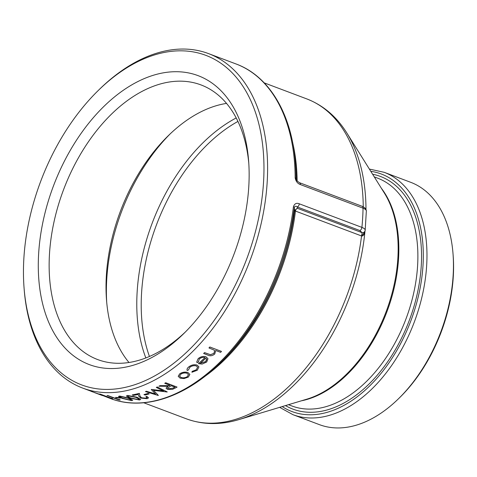 <?xml version="1.0" encoding="UTF-8"?>
<svg xmlns="http://www.w3.org/2000/svg" width="477" height="477" viewBox="0 0 477 477"><rect width="100%" height="100%" fill="white"/><g stroke="black" fill="none" stroke-linecap="round" stroke-linejoin="round"><path stroke-width="0.72" d="M366.312 211.245C366.449 210.101 365.364 209.075 363.045 208.169A2.85 1.783 -69.4 0 0 362.103 206.279C364.887 207.495 366.3 209.087 366.336 211.037L365.179 230.355C365.304 229.27 364.213 228.28 361.906 227.386A178.684 111.701 110.6 0 0 363.045 208.169L300.444 184.593C297.6 183.591 295.835 181.332 295.15 177.814A2.85 1.157 -0.2 0 1 296.05 178.619L296.062 178.809M364.261 232.633A2.331 0.704 -174.1 0 0 364.279 232.651C364.136 234.672 363.42 235.787 362.126 235.996L361.548 235.954L362.186 232.71L359.819 230.522L297.219 206.946C296.104 205.855 295.144 206.01 294.339 207.412L294.631 210.464L297.344 208.294A2.588 1.622 -69.4 0 0 295.46 211.067L361.548 235.954L363.73 233.509L365.149 230.546A2.85 2.671 10.1 0 0 365.179 230.355M24.047 287.732L24.184 289.444A178.684 111.701 -69.4 0 0 82.64 388.063A178.684 111.701 -69.4 0 0 250.139 260.203A178.684 111.701 -69.4 0 0 208.574 53.621A178.684 111.701 -69.4 0 0 99.586 89.187L98.363 90.386A176.091 110.08 -69.4 0 0 23.85 258.629A176.091 110.08 -69.4 0 0 24.047 287.732A176.091 110.08 -69.4 0 0 167.069 368.178A176.091 110.08 -69.4 0 0 258.922 124.253A176.091 110.08 -69.4 0 0 98.363 90.386M204.144 376.925A170.915 106.842 -69.4 0 0 295.46 211.067A2.588 0.733 -173 0 1 294.631 210.464A171.672 107.319 110.6 0 1 223.319 359.938L220.398 362.794A177.849 111.177 110.6 0 0 294.339 207.412A2.85 0.811 -173.2 0 0 293.433 206.744C294.524 203.625 296.479 202.647 299.306 203.81L361.906 227.386A2.85 1.783 -69.4 0 1 359.819 230.522M91.012 391.212L90.988 391.271A178.75 111.743 -69.4 0 0 91.805 391.587L94.446 392.505A178.684 111.701 -69.4 0 0 94.72 392.607A178.684 111.701 -69.4 0 0 98.805 394.002L110.151 398.42A178.684 111.701 -69.4 0 0 293.433 206.744M112.757 398.754A178.75 111.743 -69.4 0 1 110.998 398.331L99.669 393.99A178.684 111.701 -69.4 0 0 100.522 394.199L110.706 398.039A178.684 111.701 -69.4 0 0 112.173 398.373L112.757 398.754L112.173 398.373M120.204 400.018A178.75 111.743 -69.4 0 1 118.391 399.786L107.063 395.445A178.684 111.701 -69.4 0 0 107.939 395.564L118.123 399.398A178.684 111.701 -69.4 0 0 119.638 399.583L120.204 400.018L119.638 399.583M120.502 398.092A178.75 111.743 -69.4 0 1 116.662 397.89L115.512 397.383A178.684 111.701 -69.4 0 0 119.351 397.585L120.502 398.092L119.351 397.585M118.505 396.411L119.673 396.053L129.046 398.128L132.737 400.209M126.357 396.005L127.562 395.445L136.994 397.192L140.667 399.404M145.879 396.715A178.75 111.743 -69.4 0 0 146.821 396.482L148.526 397.884L147.178 398.706L140.649 398.051L138.688 396.119L138.282 394.407A178.75 111.743 -69.4 0 1 133.411 395.403L132.248 394.962A178.75 111.743 -69.4 0 0 139.367 393.418L139.994 396.143L141.496 397.848L146.063 398.253L147.047 397.675L145.884 396.649A178.684 111.701 -69.4 0 0 146.827 396.417L148.526 397.842M132.248 394.962L132.26 394.896A178.684 111.701 -69.4 0 0 139.379 393.352L139.999 396.077L141.502 397.776L146.075 398.188L147.047 397.639M149.188 393.901A178.75 111.743 -69.4 0 1 145.127 395.069L143.971 394.568A178.684 111.701 -69.4 0 0 148.031 393.394L149.188 393.901L148.031 393.394M153.409 390.234L158.352 395.403L153.409 390.299L167.105 391.993A178.75 111.743 -69.4 0 0 167.242 391.933L157.291 386.966A178.684 111.701 -69.4 0 1 156.331 387.396L156.331 387.461A178.75 111.743 -69.4 0 0 157.291 387.032L157.291 386.966M158.352 395.403A178.75 111.743 -69.4 0 1 158.215 395.451L145.467 391.581A178.684 111.701 -69.4 0 0 146.421 391.265L155.597 393.996M145.461 391.647A178.75 111.743 -69.4 0 0 146.415 391.331L155.597 394.062L151.257 389.512A178.684 111.701 -69.4 0 0 151.471 389.429L163.504 390.925M166.038 388.123L167.934 386.322M158.924 386.275A178.75 111.743 -69.4 0 0 160.099 385.708L169.234 385.702A178.75 111.743 -69.4 0 0 170.003 385.291L164.768 383.323A178.75 111.743 -69.4 0 0 165.716 382.804L177.068 387.08A178.75 111.743 -69.4 0 1 174.946 388.212L172.394 389.387L167.373 389.339L166.038 388.153L168.059 386.316L158.924 386.209A178.684 111.701 -69.4 0 0 160.099 385.643L169.228 385.643A178.684 111.701 -69.4 0 0 169.937 385.267M164.768 383.323L164.762 383.258A178.684 111.701 -69.4 0 0 165.71 382.745L177.068 387.08M178.207 376.27L179.751 373.777C182.369 372.132 185.1 371.708 187.944 372.513L189.864 374.457L188.349 377.068L184.092 378.559L180.097 378.148L178.213 376.299L179.751 373.777M188.487 369.949L187.187 370.474C186.751 369.323 187.276 368.155 188.773 366.968C191.36 364.988 194.127 364.374 197.073 365.12L198.939 366.914L197.281 370.259L191.909 372.257L192.142 371.398L196.315 369.764L197.597 367.189L196.256 365.937C193.954 365.352 191.79 365.829 189.774 367.362L188.481 369.919M187.038 370.045L187.187 370.474M187.175 370.414C186.734 369.27 187.264 368.101 188.761 366.908C191.349 364.935 194.115 364.321 197.055 365.066L198.933 366.885M196.727 361.954L198.134 358.686C200.608 356.623 203.244 355.991 206.028 356.802L207.99 358.71L206.714 361.995L202.147 364.076L198.456 363.647A178.684 111.701 -69.4 0 0 204.919 357.631M198.17 361.685L198.349 362.15L197.073 362.687L196.733 361.977L198.134 358.686M203.679 353.546A178.75 111.743 -69.4 0 0 204.55 352.658L210.44 354.733L213.899 353.451L214.626 350.774L214.078 350.076L208.986 347.966A178.75 111.743 -69.4 0 0 209.838 347.029L221.483 351.412A178.75 111.743 -69.4 0 1 220.63 352.348L215.717 350.5L214.763 353.994C212.462 355.878 210.178 356.265 207.912 355.144L203.655 353.499A178.684 111.701 -69.4 0 0 204.532 352.61L210.417 354.685L213.875 353.403L214.614 350.75M208.986 347.966L208.968 347.918A178.684 111.701 -69.4 0 0 209.82 346.982L221.483 351.412M296.086 178.988L296.05 178.619A177.849 111.177 110.6 0 0 295.448 163.474C291.93 114.432 269.457 76.195 236.085 63.984L208.574 53.621M279.653 407.346L292.92 414.668L319.399 424.637A129.482 80.941 -69.4 0 0 398.378 398.861A129.482 80.941 -69.4 0 0 453.019 253.752A129.482 80.941 -69.4 0 0 410.655 182.292L384.176 172.316L369.377 169.067M398.378 398.861L399.601 397.669A126.888 79.325 -69.4 0 0 453.15 255.457L453.019 253.752M135.128 364.661A154.375 96.503 -69.4 0 0 183.478 333.87A154.375 96.503 -69.4 0 0 248.624 160.862A154.375 96.503 -69.4 0 0 139.564 80.72A154.375 96.503 -69.4 0 0 38.303 262.553A154.375 96.503 -69.4 0 0 135.128 364.661M248.803 163.426A146.713 91.715 -69.4 0 0 201.014 84.93A146.713 91.715 -69.4 0 0 63.477 189.918A146.713 91.715 -69.4 0 0 97.612 359.539A146.713 91.715 -69.4 0 0 141.15 359.598A146.713 91.715 -69.4 0 0 185.303 332.064M226.539 103.408A146.713 91.715 -69.4 0 0 168.429 135.563A146.713 91.715 -69.4 0 0 106.514 299.991A146.713 91.715 -69.4 0 0 128.987 362.49M170.223 133.84A154.375 96.503 -69.4 0 0 106.723 302.472M198.152 358.74C200.626 356.671 203.262 356.045 206.046 356.856L206.028 356.802M206.046 356.856L207.99 358.71M198.468 363.701A178.75 111.743 -69.4 0 0 204.973 357.649C202.969 357.082 201.067 357.535 199.279 359.02L198.349 362.15L198.176 361.709M205.653 361.649L206.738 359.586L205.897 358.12A178.75 111.743 -69.4 0 1 200.388 363.283L205.653 361.649L206.654 359.121M200.441 363.236L205.635 361.602M206.72 359.539L206.648 359.098M191.909 372.257L192.153 371.452L196.315 369.764M196.327 369.824L197.603 367.212M179.763 373.837C182.381 372.191 185.112 371.768 187.956 372.573L187.944 372.513M187.956 372.573L189.864 374.457M187.02 373.264C184.861 372.65 182.78 372.966 180.789 374.218L179.59 376.132L181.027 377.522C183.198 378.166 185.303 377.891 187.336 376.681L188.457 374.648L187.02 373.264M179.585 376.103L181.027 377.522M181.016 377.462C183.192 378.106 185.291 377.832 187.324 376.627L187.336 376.681M187.324 376.627L188.451 374.618M171.171 385.732L167.54 388.141L168.327 388.886L172.966 388.2A178.75 111.743 -69.4 0 0 174.952 387.157L171.171 385.732M167.54 388.111L168.327 388.886M168.327 388.821L172.966 388.141A178.684 111.701 -69.4 0 0 174.88 387.127M151.471 389.494L163.504 390.991L156.331 387.461M157.291 387.032L167.242 391.933M143.965 394.634A178.75 111.743 -69.4 0 0 148.025 393.459M127.55 395.516L136.982 397.258L140.661 399.44L139.481 400.006L129.953 398.122L126.351 396.041L127.562 395.445M128.683 395.958L127.854 396.339L128.42 396.936L130.883 398.045L138.288 399.571L139.117 399.154L136.052 397.407L128.683 395.958M127.866 396.304L128.42 396.936M128.426 396.87L130.883 398.045M130.895 397.979L138.288 399.571M138.3 399.505L139.123 399.124M119.655 396.119L129.034 398.194L132.737 400.245L131.586 400.614L122.124 398.384L118.493 396.441L119.673 396.053M120.794 396.56L119.989 396.798L120.568 397.323L123.036 398.396L130.394 400.173L131.199 399.905L128.116 398.253L120.794 396.56M120.001 396.763L120.568 397.323M120.58 397.258L123.036 398.396M123.048 398.331L130.394 400.173M130.406 400.108L131.205 399.869M115.494 397.454A178.75 111.743 -69.4 0 0 119.339 397.657M107.045 395.511A178.75 111.743 -69.4 0 0 107.921 395.63L107.939 395.564M107.921 395.63L118.123 399.398M118.105 399.47A178.75 111.743 -69.4 0 0 119.62 399.648M99.651 394.062A178.75 111.743 -69.4 0 0 100.498 394.27L100.522 394.199M100.498 394.27L110.706 398.039M110.682 398.104A178.75 111.743 -69.4 0 0 112.149 398.438M94.422 392.571A178.75 111.743 -69.4 0 0 94.69 392.672A178.75 111.743 -69.4 0 0 98.781 394.074L98.805 394.002M98.781 394.074L102.817 395.654M96.127 393.215L100.069 394.7M95.585 393.012A178.75 111.743 -69.4 0 0 95.859 393.114A178.75 111.743 -69.4 0 0 98.31 393.984L102.036 395.439M300.444 184.593A2.85 1.783 -69.4 0 0 299.502 182.703L299.502 182.703C297.093 181.135 295.949 179.835 296.062 178.797L296.062 178.797M299.306 203.81A2.85 1.783 -69.4 0 1 297.219 206.946L297.344 208.294L362.186 232.71A2.85 2.671 10.1 0 0 365.149 230.546L365.191 230.26M365.99 209.015A169.675 106.073 -69.4 0 0 346.839 133L384.384 193.09A122.023 76.278 110.6 0 1 397.884 257.878A122.023 76.278 110.6 0 1 306.777 399.189L238.923 419.593C220.428 425.138 202.886 424.87 186.298 418.794A170.915 106.842 -69.4 0 0 361.548 235.954L361.882 234.773L362.24 234.893L362.126 235.996M295.15 177.814A178.684 111.701 -69.4 0 0 236.085 63.984M363.247 206.774A170.915 106.842 -69.4 0 0 306.753 98.894C323.233 105.268 336.595 116.632 346.839 133M238.923 419.593A169.675 106.073 -69.4 0 0 364.983 231.178M297.147 181.022A170.915 106.842 -69.4 0 0 292.556 142.128M295.448 163.474L295.764 167.546A171.672 107.319 110.6 0 1 296.324 179.734M292.92 414.668A129.482 80.941 -69.4 0 0 426.682 265.182A129.482 80.941 -69.4 0 0 384.176 172.316M370.784 171.321A126.888 79.325 110.6 0 1 423.027 265.033A126.888 79.325 110.6 0 1 370.79 384.832A126.888 79.325 110.6 0 1 282.193 406.583M285.473 405.593A124.3 77.703 -69.4 0 0 371.35 381.672A124.3 77.703 -69.4 0 0 421.269 265.6A124.3 77.703 -69.4 0 0 372.597 174.224M374.26 176.884L377.653 178.165A121.713 76.087 110.6 0 1 417.613 265.456A121.713 76.087 110.6 0 1 291.876 405.969L288.478 404.693M301.44 400.793A121.713 76.087 -69.4 0 0 398.569 258.284A121.713 76.087 -69.4 0 0 381.427 188.361M149.444 356.468A155.693 97.326 110.6 0 1 141.556 293.266A155.693 97.326 110.6 0 1 237.945 121.426M236.21 117.944A156.927 98.101 -69.4 0 0 137.132 292.186A156.927 98.101 -69.4 0 0 145.837 357.941M94.72 392.607L82.64 388.063M186.298 418.794L143.744 402.767M306.753 98.894L264.198 82.867M95.859 393.114L94.69 392.672M362.103 206.279L299.502 182.703M110.151 398.42C143.291 411.252 185.404 397.335 220.398 362.794"/></g></svg>
